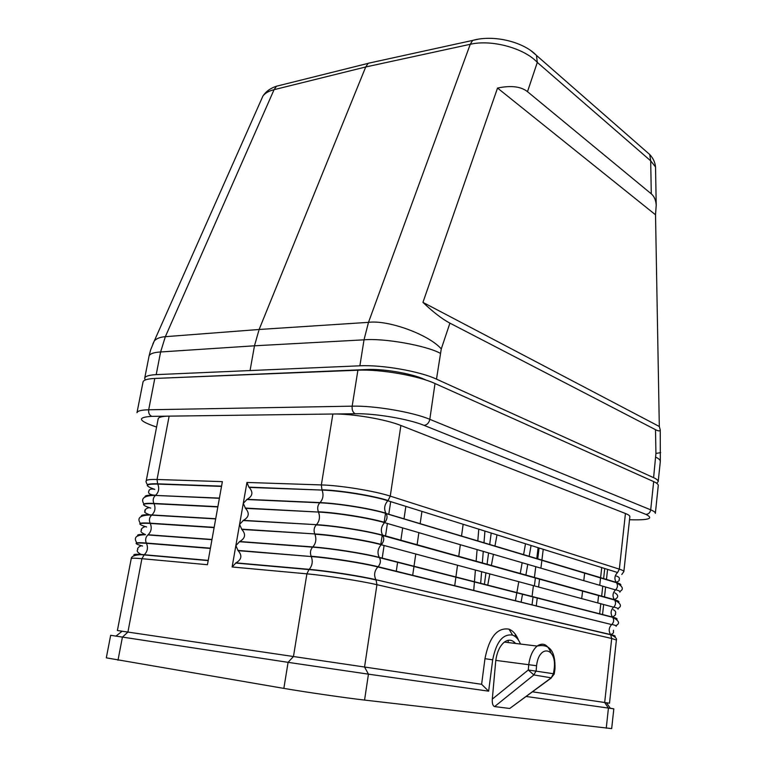 <?xml version="1.0" encoding="UTF-8"?>
<svg xmlns="http://www.w3.org/2000/svg" width="767" height="767" viewBox="0 0 767 767"><rect width="100%" height="100%" fill="white"/><g stroke="black" fill="none" stroke-linecap="round" stroke-linejoin="round"><path stroke-width="1.15" d="M435.014 383.529L429.808 419.328C428.974 422.972 427.046 424.985 424.026 425.359C408.859 419.041 374.986 413.298 355.169 413.729C352.83 412.435 351.832 409.914 352.168 406.165C374.478 405.561 412.819 412.09 429.808 419.328L650.694 509.834L653.676 481.609L435.014 383.529C418.236 375.686 380.154 369.071 357.901 370.212L154.79 378.447C147.437 378.802 143.515 379.991 143.026 382.014L136.986 412.713C137.437 410.93 141.339 409.952 148.693 409.779L154.79 378.447M520.486 644.04C518.53 639.352 515.903 636.37 512.596 635.105C502.864 633.638 496.23 641.883 492.692 659.841L488.646 691.172L481.618 684.308L484.965 658.68C489.26 637.147 497.256 627.301 508.962 629.141C513.056 630.742 516.268 634.482 518.617 640.378M235.977 562.853C241.653 559.555 242.362 555.49 238.115 550.668L235.862 545.625L243.273 503.363L245.507 508.348C249.735 513.133 249.035 517.131 243.407 520.362L239.582 524.417L241.826 529.431C246.063 534.235 245.354 538.271 239.707 541.531L235.862 545.625L232.123 566.976L235.977 562.853L309.197 569.354C312.342 565.653 313.032 561.386 311.277 556.545L238.115 550.668M621.797 574.445L623.859 571.588C623.907 570.945 622.401 570.121 619.333 569.133L625.441 513.497L400.892 425.484C385.561 419.261 352.12 413.595 332.878 414.017L169.133 416.136L157.043 479.48C150.14 479.279 146.535 479.758 146.209 480.919C145.759 481.484 146.19 482.75 147.494 484.715M653.676 481.609C656.84 483.047 658.374 484.351 658.278 485.511L655.354 513.353C655.44 512.337 653.887 511.158 650.694 509.834C650.128 512.692 648.527 514.206 645.881 514.379C654.222 518.53 648.844 520.314 629.755 519.748L630.464 519.786M221.567 486.144L157.619 483.824L157.043 479.48L222.372 481.638L207.454 564.713L141.914 558.692C135.011 558.069 131.454 558.04 131.243 558.597L117.389 630.522L481.618 684.308M526.21 696.484L613.821 708.842L611.673 728.602L364.565 700.079C345.773 697.932 305.851 692.15 283.848 688.392L106.306 657.846L110.669 635.297L288.095 662.343L293.464 656.494L306.896 573.85L308.976 569.565L235.584 563.036M364.565 700.079L368.448 674.164L288.095 662.343L283.848 688.392M538.098 547.849L536.766 558.577M535.759 566.679L534.417 577.474M533.41 585.633L532.058 596.496M248.853 487.131L249.17 487.419C253.378 492.174 252.688 496.153 247.089 499.346L243.273 503.363L246.945 482.453L248.853 487.131L322.063 490.075L249.17 487.419M532.509 691.824L609.497 703.214L606.476 702.764L610.455 708.411M625.441 513.497C628.461 514.695 629.928 515.74 629.851 516.651L623.859 571.588M412.694 575.26L413.969 566.468M413.998 566.267L415.772 554.014M417.104 544.81L418.868 532.643M420.182 523.516L421.936 511.426M454.726 585.633L455.886 577.196M455.905 577.005L457.525 565.231M458.733 556.401L460.344 544.723M461.542 535.951L463.143 524.35M539.067 548.156L537.744 558.865M535.385 577.925L534.426 585.652M533.027 596.937L532.058 604.712M543.218 549.45L541.905 560.121M541.886 560.284L540.936 567.935M539.565 579.085L538.616 586.784M537.236 598.011L536.286 605.757M491.187 533.142L489.701 544.417M488.569 552.94L487.064 564.291M485.933 572.872L484.418 584.301M613.821 708.842L610.359 708.267M613.514 630.273L613.379 631.462C613.974 632.564 613.111 633.609 610.781 634.597L375.916 579.708C373.73 575.202 374.373 570.945 377.843 566.947L611.673 624.578C608.797 627.627 608.432 630.953 610.57 634.549L611.711 638.48L616.39 640.042C617.013 638.489 615.201 636.744 610.935 634.808L375.916 579.708C360.519 576.036 327.73 570.945 309.197 569.354L308.976 569.565C327.614 571.156 360.595 576.285 376.089 579.977L376.933 584.694L364.555 666.993L368.448 674.164L488.646 691.172M515.549 643.446C512.222 639.63 508.492 639.179 504.37 642.094C499.911 645.795 497.054 651.892 495.789 660.387L492.299 699.111C492.069 703.464 492.836 705.956 494.6 706.58L509.729 708.478L551.205 677.836L533.88 674.941L494.6 706.58M551.406 677.875L509.729 708.478M584.655 573.141L583.812 580.427M582.584 591.06L581.731 598.385M478.761 529.249L477.812 540.84M477.093 549.594L476.134 561.252M475.406 570.044L474.447 581.75M474.428 581.942L473.738 590.322M508.013 642.535L508.416 640.253M510.065 630.953L510.285 629.726M515.443 600.609L516.824 592.786M516.862 592.603L518.789 581.702M520.247 573.534L522.154 562.719M523.593 554.618L525.491 543.899M513.88 643.245L514.101 641.979M515.079 636.447L515.443 634.395M521.138 602.018L522.5 594.243M525.874 575.097L527.763 564.349M529.182 556.296L531.052 545.634M484.926 531.176L483.987 542.7M483.277 551.396L482.328 562.978M481.618 571.712L480.669 583.342M487.745 585.154L489.816 573.917M491.369 565.49L493.421 554.349M494.955 545.999L496.987 534.954M426.241 380.164L424.755 379.502C412.032 373.577 383.778 368.678 367.038 369.521L161.271 378.189M656.667 483.248L658.201 481.618C658.297 480.43 656.773 479.107 653.599 477.659L655.929 453.47L655.507 429.683C658.422 431.179 660.003 431.284 660.253 429.999L659.313 426.49L655.526 214.798L656.216 205.182C655.852 200.091 654.213 196.314 651.279 193.84L527.495 91.676C520.937 86.46 510.956 85.252 497.534 88.052L655.526 214.798M145.164 380.02L144.695 378.265C145.184 376.223 149.019 375.015 156.2 374.632L359.886 365.801C382.177 364.68 419.856 371.276 436.49 379.138L653.599 477.659M644.52 149.977L649.735 154.531L650.694 160.83L537.303 62.405C524.551 48.388 491.829 39.165 470.248 44.294L365.715 66.978L274.059 89.681L165.346 336.684C160.255 337.039 156.573 338.448 154.311 340.903L152.901 343.827M655.555 168.174L655.536 166.995L650.694 160.83L651.279 193.84M530.783 50.574L536.478 55.406L537.303 62.405L527.495 91.676M374.047 62.002L368.179 63.287L365.715 66.978L259.121 329.484L254.471 345.802L250.128 370.183M261.211 99.892L262.918 96.038C265.075 93.123 268.786 91.014 274.059 89.681L276.494 86.23L368.083 63.373M497.534 88.052L422.943 302.371L659.313 426.49M422.943 302.371C433.163 312.111 442.147 319.034 449.913 323.137L655.507 429.683M492.299 699.111L528.281 669.994L533.88 674.941L536.143 670.751L536.564 665.737L495.789 660.387M550.879 652.631C547.552 644.357 542.978 642.171 537.14 646.063C549.632 643.475 555.567 651.173 554.963 669.14L554.177 668.872C557.12 647.53 539.038 643.724 536.564 665.737M554.177 668.872L553.419 673.733L551.205 677.836L554.196 674.107L553.419 673.733L528.281 669.994L528.731 664.749C529.968 656.082 532.777 649.85 537.14 646.063L504.37 642.094M382.196 558.127L384.094 545.49M385.513 536.018L387.402 523.477M388.811 514.082L390.681 501.637M405.848 506.383L404.036 518.655M402.675 527.926L400.853 540.284M397.603 562.288L396.29 571.214M146.209 480.919L158.184 418.772C158.596 417.143 162.249 416.26 169.133 416.136L151.78 416.356C136.823 417.277 138.156 420.747 155.806 426.778L154.512 426.366M492.692 659.841L484.965 658.68M613.332 609.688C615.518 610.973 616.198 612.239 615.355 613.475C616.16 614.309 615.201 615.508 612.478 617.071L379.262 557.35C377.105 552.921 377.748 548.702 381.189 544.714L613.59 607.186C610.724 610.225 610.359 613.523 612.478 617.071L379.234 557.58L612.497 617.099C616.591 618.164 617.847 618.864 616.275 619.19M617.847 608.442C622.171 606.409 621.088 603.6 614.616 600.024L382.848 535.558C384.353 538.683 383.883 541.655 381.439 544.484C366.127 540.256 333.357 535.059 314.767 533.928C313.521 530.448 314.01 527.428 316.234 524.887C334.422 525.874 366.204 530.889 381.813 535.203L614.616 600.024C616.093 602.536 615.815 604.866 613.792 607.013C617.464 608.01 618.854 608.73 617.972 609.161M618.336 602.085C619.602 601.625 618.298 600.849 614.405 599.746L382.551 535.098C380.451 530.735 381.113 526.584 384.526 522.643L615.498 589.89C612.66 592.901 612.277 596.151 614.338 599.65L614.568 599.957C618.423 601.04 619.755 601.817 618.566 602.287M355.169 413.729L332.878 414.017L321.354 484.926L321.929 489.787C340.471 490.343 372.973 495.626 388.064 500.506L390.259 496.124C374.574 490.966 340.673 485.444 321.354 484.926L246.945 482.453M400.892 425.484L390.259 496.124L619.333 569.133L617.588 572.527L387.824 500.736L617.588 572.527M151.78 416.356C149.354 415.235 148.328 413.049 148.693 409.779L352.168 406.165L357.901 370.212M616.534 619.391C617.991 619.055 616.697 618.355 612.66 617.31L379.464 557.657C381.017 560.84 380.557 563.87 378.083 566.727L377.843 566.947C362.503 563.083 329.791 557.964 311.277 556.545L237.789 550.38M611.673 624.578L378.083 566.727C362.666 562.834 329.762 557.676 311.143 556.257C309.887 552.786 310.376 549.747 312.62 547.139L239.314 541.703M117.993 660.234L122.413 637.156L127.907 632.075L141.914 558.692L144.292 554.704C147.532 551.444 148.252 547.648 146.468 543.304L210.369 548.443M614.127 636.37C616.054 636.188 614.933 635.594 610.781 634.597L610.935 634.808C615.029 635.785 616.198 636.38 614.425 636.572M613.59 607.186L381.189 544.714C365.964 540.514 333.386 535.347 314.901 534.225C316.646 539.076 315.956 543.314 312.84 546.938L312.62 547.139C331.133 548.434 363.769 553.563 379.234 557.58L379.061 557.321C363.692 553.323 331.248 548.223 312.84 546.938L239.707 541.531M606.246 728.18L608.432 708.123L604.674 702.495L611.711 638.48L376.933 584.694C360.787 580.926 326.32 575.576 306.896 573.85L232.123 566.976M620.34 585.048C621.356 584.483 620.014 583.629 616.313 582.498L386.108 513.468L616.189 582.335C614.185 578.884 614.588 575.672 617.387 572.7M241.826 529.431L314.767 533.928L241.509 529.144M615.796 625.613C620.311 623.571 619.266 620.81 612.67 617.32C614.194 619.87 613.926 622.229 611.874 624.405C615.527 625.316 616.946 625.939 616.122 626.275M614.894 592.853C618.796 595.317 618.605 597.579 614.338 599.65L381.659 534.944C366.127 530.659 334.527 525.673 316.445 524.686L243.407 520.362M243.014 520.534L316.445 524.686C319.542 521.138 320.232 516.939 318.497 512.068L245.507 508.348M601.721 567.791L600.59 577.772M600.58 577.925L599.765 585.077M598.596 595.508L597.781 602.709M616.447 576.113C619.094 576.966 619.966 578.107 619.074 579.545C619.899 580.207 618.931 581.137 616.189 582.335L384.344 512.95C368.601 508.377 337.662 503.497 319.82 502.797L320.031 502.606C323.108 499.135 323.789 494.964 322.063 490.075C340.51 490.64 372.81 495.885 387.824 500.736C384.459 504.638 383.788 508.732 385.811 513.008L384.19 512.701C368.524 508.157 337.777 503.305 320.031 502.606L247.089 499.346M620.551 585.25C621.519 584.675 620.158 583.831 616.467 582.699L386.204 513.612C387.661 516.68 387.182 519.614 384.766 522.413C369.56 517.859 336.934 512.615 318.363 511.771C317.126 508.281 317.605 505.29 319.82 502.797L246.686 499.518M619.851 591.395C624.022 589.382 622.929 586.515 616.563 582.824C617.991 585.298 617.703 587.589 615.7 589.718C619.391 590.811 620.762 591.625 619.794 592.162M615.498 589.89L384.526 522.643C369.397 518.118 336.962 512.912 318.497 512.068L245.191 508.061M208.193 560.6L140.955 554.637C134.58 554.225 132.47 554.522 134.628 555.529M599.66 613.811L600.791 603.744M601.644 596.189L602.766 586.189M603.61 578.682L604.722 568.731M366.942 370.164L367.038 369.521M478.263 39.184L472.635 40.411L470.248 44.294L368.496 322.351L259.121 329.484L165.346 336.684L160.61 351.967L254.471 345.802L364.018 339.829L368.496 322.351C388.169 319.714 428.868 334.604 441.274 348.908L449.913 323.137M282.39 84.763L276.494 86.23C270.54 88.128 266.015 91.388 262.918 96.038L154.311 340.903L150.62 349.896L149.057 356.041C149.891 353.731 153.745 352.369 160.61 351.967L156.2 374.632M660.655 452.616L655.929 453.47M436.49 379.138L441.274 348.908M660.253 429.999L660.32 461.418C660.329 460.037 658.805 458.618 655.766 457.18M359.886 365.801L364.018 339.829C383.615 337.95 426.318 345.524 440.248 353.28M145.5 496.911C144.512 495.607 147.36 495.031 154.052 495.194L155.624 495.252C158.798 492.174 159.507 488.454 157.753 484.082L221.519 486.412M219.381 498.291L153.822 495.367C147.149 495.204 144.273 495.77 145.203 497.054M217.876 506.68L153.879 503.43C152.614 500.305 153.122 497.639 155.404 495.424L219.41 498.109M141.943 516.296C140.582 515.079 143.189 514.599 149.766 514.83L215.709 518.722M215.68 518.914L149.536 515.002C142.998 514.772 140.361 515.242 141.627 516.431M214.156 527.36L150.111 523.171C148.846 520.055 149.354 517.37 151.655 515.108L151.876 514.935C155.068 511.8 155.787 508.051 154.014 503.689L217.828 506.939M135.03 555.404C132.681 554.359 134.743 554.042 141.195 554.464L208.231 560.389M211.951 539.68L147.868 534.935C145.567 537.236 145.049 539.939 146.324 543.046L146.468 543.304C134.359 542.48 133.055 543.391 142.537 546.046C141.109 544.704 136.852 548.232 137.686 549.182C138.789 549.508 134.206 550.821 141.195 554.464L140.955 554.637C134.637 555.011 131.406 556.334 131.243 558.597M210.417 548.184L146.324 543.046C138.587 542.461 135.222 542.643 136.229 543.611M143.918 503.938C140.505 498.655 143.803 495.798 153.822 495.367L154.052 495.194C145.692 494.015 149.555 490.679 149.124 490.18C150.092 488.962 151.971 488.684 154.752 489.365C144.129 485.645 145.126 483.891 157.753 484.082L157.619 483.824C149.565 483.584 146.2 484.265 147.513 485.866M138.444 535.788C136.641 534.666 138.99 534.263 145.481 534.589C137.705 531.234 142.576 530.371 141.396 529.834C140.236 529.345 144.877 525.453 146.622 527.006C136.766 523.995 137.974 522.806 150.255 523.43L150.111 523.171C142.288 522.701 138.923 523.046 140.006 524.206M214.118 527.619L150.255 523.43C152.029 527.782 151.31 531.55 148.098 534.752L211.98 539.479M140.351 523.324C136.852 518.108 139.91 515.338 149.536 515.002L149.766 514.83C141.013 511.522 146.478 511.359 145.078 510.64C143.736 510.506 148.06 506.498 150.696 508.109C140.457 504.753 141.569 503.277 154.014 503.689L153.879 503.43C145.951 503.075 142.576 503.583 143.765 504.964M136.833 542.863C133.324 537.552 136.123 534.858 145.251 534.762C138.808 534.446 136.421 534.829 138.098 535.922M156.593 427.027L155.806 426.778M424.026 425.359L645.881 514.379M387.421 500.611L387.325 501.254M385.513 513.286L384.162 522.241M382.196 535.299L380.835 544.321M602.536 614.549L603.658 604.521M604.492 596.985L605.614 587.014M606.448 579.536L607.56 569.622M609.497 703.214L616.39 640.042M512.596 635.105L508.962 629.141M368.179 63.287L472.635 40.411C493.996 34.362 523.832 42.051 536.469 55.406L649.735 154.531C653.177 158.251 655.104 162.403 655.536 166.995L656.216 205.182M660.32 461.418L658.201 481.618M144.695 378.265L149.057 356.041M554.963 669.14L554.196 674.107M122.116 631.222L115.913 636.159"/></g></svg>
